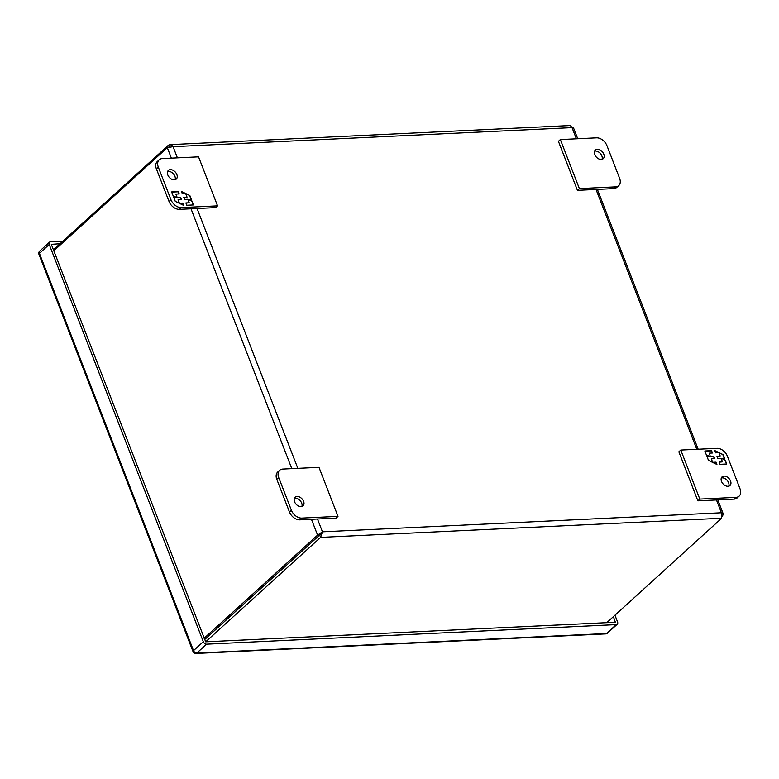 <?xml version="1.0" encoding="UTF-8"?>
<svg xmlns="http://www.w3.org/2000/svg" width="779" height="779" viewBox="0 0 779 779"><rect width="100%" height="100%" fill="white"/><g stroke="black" fill="none" stroke-linecap="round" stroke-linejoin="round"><path stroke-width="1.17" d="M215.637 207.623L179.452 209.356A9.387 6.417 -132.3 0 1 169.053 201.527L156.375 168.848A9.387 6.417 -132.3 0 1 157.29 161.555L159.218 159.802A9.387 6.417 -132.3 0 1 162.363 158.575L198.548 156.852L217.565 205.87L215.637 207.623M175.09 179.725A5.862 4.002 47.7 0 0 173.357 173.805A5.862 4.002 47.7 0 0 167.631 171.526M217.565 205.87L181.38 207.603A9.387 6.417 -132.3 0 1 170.981 199.775L158.303 167.095A9.387 6.417 -132.3 0 1 159.218 159.802M167.806 174.963A5.862 4.002 -132.3 0 1 168.381 170.406A5.862 4.002 -132.3 0 1 175.285 172.052A5.862 4.002 -132.3 0 1 176.268 179.082A5.862 4.002 -132.3 0 1 167.806 174.963M178.342 191.615L171.623 191.936L173.133 195.831L176.21 197.311L173.756 197.428L175.275 201.352L183.688 205.413L182.792 203.085L179.433 203.251L178.07 199.755L181.429 199.59L180.592 197.438L177.232 197.593L175.879 194.098L179.238 193.942L178.342 191.615L178.966 193.952M186.785 205.267L193.504 204.945L191.994 201.05L188.907 199.57L191.371 199.453L189.852 195.529L181.439 191.468L182.335 193.786L185.694 193.63L187.048 197.126L183.688 197.291L184.526 199.443L187.885 199.288L189.239 202.783L185.889 202.939L186.785 205.267M171.692 192.111L178.138 191.8M177.232 197.593L175.879 194.098M177.037 197.778L180.592 197.438M180.387 197.623L181.166 199.609M179.141 203.222L178.07 199.755M179.56 203.416L182.792 203.085M182.588 203.27L183.347 205.247M173.814 197.603L176.21 197.311M191.994 201.05L193.231 204.955M185.947 203.115L189.239 202.783M183.756 197.457L187.048 197.126M181.565 191.819L185.363 193.65M185.772 193.844L189.852 195.529M189.648 195.714L191.098 199.463M191.79 201.235L188.907 199.57M739.125 496.135L737.197 497.888A9.387 6.417 -132.3 0 1 734.052 499.115L697.877 500.839L678.86 451.81L680.788 450.058L716.972 448.334A9.387 6.417 -132.3 0 1 727.372 456.163L740.05 488.842A9.387 6.417 -132.3 0 1 739.125 496.135A9.387 6.417 -132.3 0 1 735.98 497.362L699.805 499.086L680.788 450.058M728.784 486.164A5.862 4.002 47.7 0 0 728.618 482.727A5.862 4.002 47.7 0 0 721.335 477.965M697.877 500.839L699.805 499.086M730.546 480.974A5.862 4.002 -132.3 0 1 729.972 485.521A5.862 4.002 -132.3 0 1 723.068 483.886A5.862 4.002 -132.3 0 1 722.084 476.855A5.862 4.002 -132.3 0 1 730.546 480.974M720.01 464.313L726.729 464.002L725.22 460.107L722.133 458.627L724.597 458.51L723.078 454.585L714.664 450.525L715.56 452.842L718.92 452.687L720.273 456.182L716.923 456.338L717.761 458.5L721.111 458.344L722.474 461.84L719.114 461.996L720.01 464.313M711.568 450.671L704.849 450.992L706.358 454.887L709.445 456.367L706.981 456.484L708.5 460.408L716.914 464.469L716.018 462.142L712.658 462.307L711.305 458.812L714.655 458.646L713.827 456.494L710.467 456.65L709.104 453.154L712.464 452.998L711.568 450.671L712.201 453.008M725.22 460.107L726.456 464.011M719.183 462.171L722.474 461.84M716.982 456.513L720.273 456.182M714.801 450.875L718.589 452.706M719.007 452.901L723.078 454.585M722.873 454.77L724.324 458.519M725.015 460.292L722.133 458.627M704.917 451.168L711.363 450.856M710.467 456.65L709.104 453.154M710.263 456.835L713.827 456.494M713.622 456.679L714.392 458.665M712.366 462.268L711.305 458.812M712.785 462.473L716.018 462.142M715.813 462.327L716.583 464.303M707.05 456.66L709.445 456.367M169.16 146.968L168.468 145.186L169.968 144.651L171.721 145.176L173.065 146.676L167.3 147.65L171.37 158.147M572.526 128.301C573.821 127.493 573.656 127.269 572.039 127.629L570.374 125.536L169.968 144.651M311.444 519.291L317.589 535.124L322.457 531.814L320.588 537.383L319.682 535.027L317.589 535.124L204.108 638.274M205.695 641.818L320.588 537.383L721.646 518.239L721.422 512.767L723.292 514.013L722.269 515.805M168.468 145.186L53.41 249.767M716.456 499.952L721.422 512.767L322.457 531.814L319.682 535.027L321.084 533.06M53.809 250.799L167.3 147.65M721.646 518.239L606.744 622.674M722.26 516.282L722.815 515.776M204.624 639.608L319.672 535.027L204.624 639.608M301.814 518.084L337.998 516.36L318.981 467.332L282.796 469.065A9.387 6.417 47.7 0 0 279.651 470.282A9.387 6.417 47.7 0 0 278.726 477.576L291.404 510.264A9.387 6.417 47.7 0 0 301.814 518.084L299.886 519.836L336.07 518.113L337.998 516.36M294.579 501.793A5.862 4.002 -132.3 0 1 295.153 497.236A5.862 4.002 -132.3 0 1 302.057 498.881A5.862 4.002 -132.3 0 1 303.031 505.912A5.862 4.002 -132.3 0 1 294.579 501.793M279.651 470.282L277.723 472.035A9.387 6.417 47.7 0 0 276.798 479.328L289.476 512.017A9.387 6.417 47.7 0 0 299.886 519.836M301.853 506.545A5.862 4.002 47.7 0 0 300.129 500.634A5.862 4.002 47.7 0 0 294.404 498.346M596.539 137.844L560.354 139.577L579.372 188.596L615.556 186.872A9.387 6.417 47.7 0 0 618.701 185.645A9.387 6.417 47.7 0 0 619.617 178.352L606.948 145.673A9.387 6.417 47.7 0 0 596.539 137.844M603.774 154.145A5.862 4.002 -132.3 0 1 603.199 158.702A5.862 4.002 -132.3 0 1 596.295 157.056A5.862 4.002 -132.3 0 1 595.322 150.026A5.862 4.002 -132.3 0 1 603.774 154.145M560.354 139.577L558.426 141.33L577.443 190.349L579.372 188.596M577.443 190.349L613.628 188.625A9.387 6.417 47.7 0 0 616.773 187.398L618.701 185.645M602.021 159.335A5.862 4.002 47.7 0 0 601.846 155.897A5.862 4.002 47.7 0 0 594.572 151.136M62.846 241.198L50.508 241.782A2.96 2.016 47.7 0 0 49.525 242.172A2.96 2.016 47.7 0 0 49.233 244.47L203.309 641.711A2.96 2.016 47.7 0 0 206.591 644.175L616.286 624.612A2.96 2.016 47.7 0 0 617.27 624.232A2.96 2.016 47.7 0 0 617.562 621.934L614.952 615.206M60.061 243.73L51.317 244.363L205.675 641.818L615.371 622.255L613.385 616.637M156.375 168.848L158.303 167.095M169.053 201.527L170.981 199.775M179.452 209.356L181.38 207.603M734.052 499.115L735.98 497.362M322.457 531.814L317.481 518.999M297.831 468.345L197.058 208.509M177.408 157.855L173.065 146.676L572.039 127.629L576.382 138.808M596.023 189.463L696.806 449.298M191.021 208.801L291.804 468.637M291.404 510.264L289.476 512.017M278.726 477.576L276.798 479.328M615.556 186.872L613.628 188.625M616.286 624.612L606.481 633.522A2.96 2.016 47.7 0 0 607.474 633.142L617.27 624.232M49.525 242.172L39.719 251.081A2.96 2.016 47.7 0 0 39.427 253.379L193.513 650.621A2.96 2.016 47.7 0 0 196.785 653.084L606.481 633.522A2.96 1.879 87.3 0 1 605.624 633.902A2.96 2.96 0 0 0 607.474 633.142M49.233 244.47L39.427 253.379A2.96 1.061 -21.2 0 0 38.95 254.334L193.026 651.585A2.96 2.96 0 0 0 195.928 653.464L605.624 633.902M203.309 641.711L193.513 650.621A2.96 1.061 158.8 0 0 193.026 651.585M206.591 644.175L196.785 653.084A2.96 1.879 87.3 0 1 195.928 653.464M723.253 513.906L717.819 499.884M698.169 449.23L597.386 189.404M577.736 138.75L573.393 127.542M39.719 251.081A2.96 2.96 0 0 0 38.95 254.334"/></g></svg>
